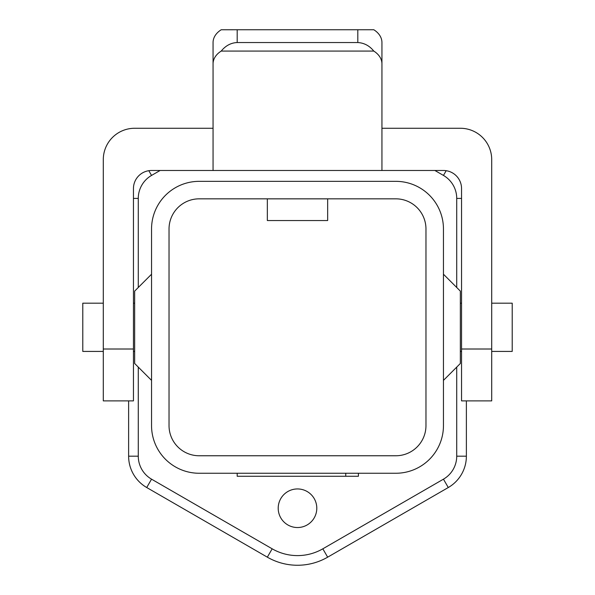 <?xml version="1.0" encoding="UTF-8"?>
<svg xmlns="http://www.w3.org/2000/svg" width="595" height="595" viewBox="0 0 595 595"><rect width="100%" height="100%" fill="white"/><g stroke="black" fill="none" stroke-linecap="round" stroke-linejoin="round"><path stroke-width="0.89" d="M327.659 220.544L327.659 198.849L267.341 198.849L267.341 220.544L327.659 220.544M169.032 228.993A30.159 30.159 0 0 1 199.191 198.834L395.809 198.834A30.159 30.159 0 0 1 425.968 228.993L425.968 425.611A30.159 30.159 0 0 1 395.809 455.763L199.191 455.763A30.159 30.159 0 0 1 169.032 425.611L169.032 228.993M103.292 303.175L82.787 303.175L82.787 351.422L103.292 351.422M134.656 303.175L133.451 303.175M151.547 380.376L134.656 363.486L134.656 291.111L151.547 274.221M237.189 473.256L237.189 476.268L358.413 476.268L358.413 473.256M491.708 351.422L512.213 351.422L512.213 303.175L491.708 303.175M460.344 351.422L461.549 351.422M443.454 274.221L460.344 291.111L460.344 363.486L443.454 380.376M443.454 228.993L443.454 425.611A47.645 47.645 0 0 1 395.809 473.256L199.191 473.256A47.645 47.645 0 0 1 151.547 425.611L151.547 228.993A47.645 47.645 0 0 1 199.191 181.341L395.809 181.341A47.645 47.645 0 0 1 443.454 228.993M297.5 527.534A19.3 19.3 0 0 1 280.788 498.588A19.3 19.3 0 0 1 314.212 498.588A19.3 19.3 0 0 1 297.5 527.534M466.376 400.881L466.376 456.187A36.191 36.191 0 0 1 448.28 487.528L327.659 557.173A60.311 60.311 0 0 1 267.341 557.173L146.72 487.528A36.191 36.191 0 0 1 128.624 456.187L128.624 400.881M237.189 42.543L357.811 42.543L357.811 29.75L237.189 29.75L237.189 42.543C230.972 42.803 225.646 45.651 221.199 51.088A24.127 17.062 180 0 0 213.062 63.866L213.062 170.49L151.547 170.49A18.095 18.095 0 0 0 133.451 188.578L133.451 400.881L103.292 400.881L103.292 159.631A31.364 31.364 0 0 1 134.656 128.267L213.062 128.267M213.062 170.49L443.454 170.49A18.095 18.095 0 0 1 461.549 188.578L461.549 400.881L491.708 400.881L491.708 159.631A31.364 31.364 0 0 0 460.344 128.267L381.938 128.267M357.811 29.75L373.816 29.75A24.127 17.062 0 0 1 381.938 42.543L381.938 63.866A24.127 17.062 180 0 0 373.801 51.096C369.51 45.763 364.177 42.922 357.811 42.543M237.189 29.75L221.199 29.772M213.062 63.866L213.062 42.543A24.127 17.062 0 0 1 221.199 29.765M381.938 170.49L381.938 63.866M373.809 51.073L221.191 51.073M456.722 287.489L456.722 198.41A26.537 26.537 0 0 0 443.454 175.428L434.893 170.49M160.107 170.49L151.547 175.428A26.537 26.537 0 0 0 138.278 198.41L138.278 287.489M138.278 367.108L138.278 456.187A26.537 26.537 0 0 0 151.547 479.168L272.168 548.813A50.664 50.664 0 0 0 322.832 548.813L443.454 479.168A26.537 26.537 0 0 0 456.722 456.187L456.722 367.108M322.832 548.813L327.659 557.173A60.311 60.311 0 0 1 267.341 557.173L272.168 548.813M151.547 479.168L146.72 487.528A36.191 36.191 0 0 1 128.624 456.187L138.278 456.187M448.28 487.528L443.454 479.168M466.376 456.187L456.722 456.187M461.549 198.41L456.722 198.41M443.454 175.428L446.19 170.691M148.81 170.691L151.547 175.428M133.451 198.41L138.278 198.41M103.292 349.012L133.451 349.012M491.708 349.012L461.549 349.012M134.656 351.422L133.451 351.422M345.747 473.256L345.747 476.268M460.344 303.175L461.549 303.175"/></g></svg>
